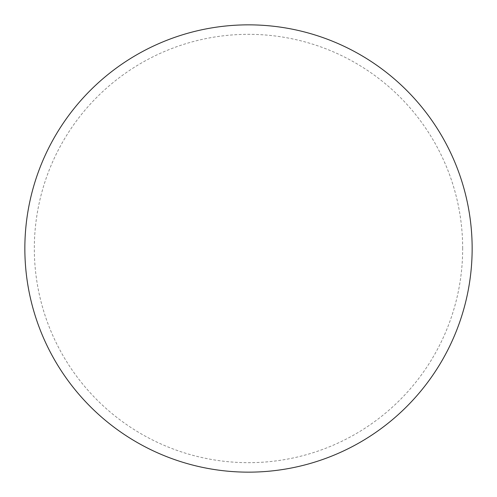 <?xml version="1.0" encoding="UTF-8"?>
<svg xmlns="http://www.w3.org/2000/svg" width="497" height="497" viewBox="0 0 497 497"><rect width="100%" height="100%" fill="white"/><g stroke="black" fill="none" stroke-linecap="round" stroke-linejoin="round"><path stroke-width="0.37" stroke-dasharray="2.48 1.86" d="M248.5 472.15A223.65 223.65 0 0 0 472.15 248.5A223.65 223.65 0 0 0 248.5 24.85A223.65 223.65 0 0 0 24.85 248.5A223.65 223.65 0 0 0 248.5 472.15A223.65 223.65 0 0 0 472.15 248.5A223.65 223.65 0 0 0 248.5 24.85A223.65 223.65 0 0 0 24.85 248.5A223.65 223.65 0 0 0 248.5 472.15M472.15 248.5A223.65 223.65 0 0 0 248.5 24.85A223.65 223.65 0 0 0 24.85 248.5A223.65 223.65 0 0 0 248.5 472.15A223.65 223.65 0 0 0 472.15 248.5M462.676 248.5A214.176 214.176 0 0 0 248.5 34.324A214.176 214.176 0 0 0 34.324 248.5A214.176 214.176 0 0 0 248.5 462.676A214.176 214.176 0 0 0 462.676 248.5"/><path stroke-width="0.75" d="M472.15 248.5A223.65 223.65 0 0 0 248.5 24.85A223.65 223.65 0 0 0 24.85 248.5A223.65 223.65 0 0 0 248.5 472.15A223.65 223.65 0 0 0 472.15 248.5"/></g></svg>
